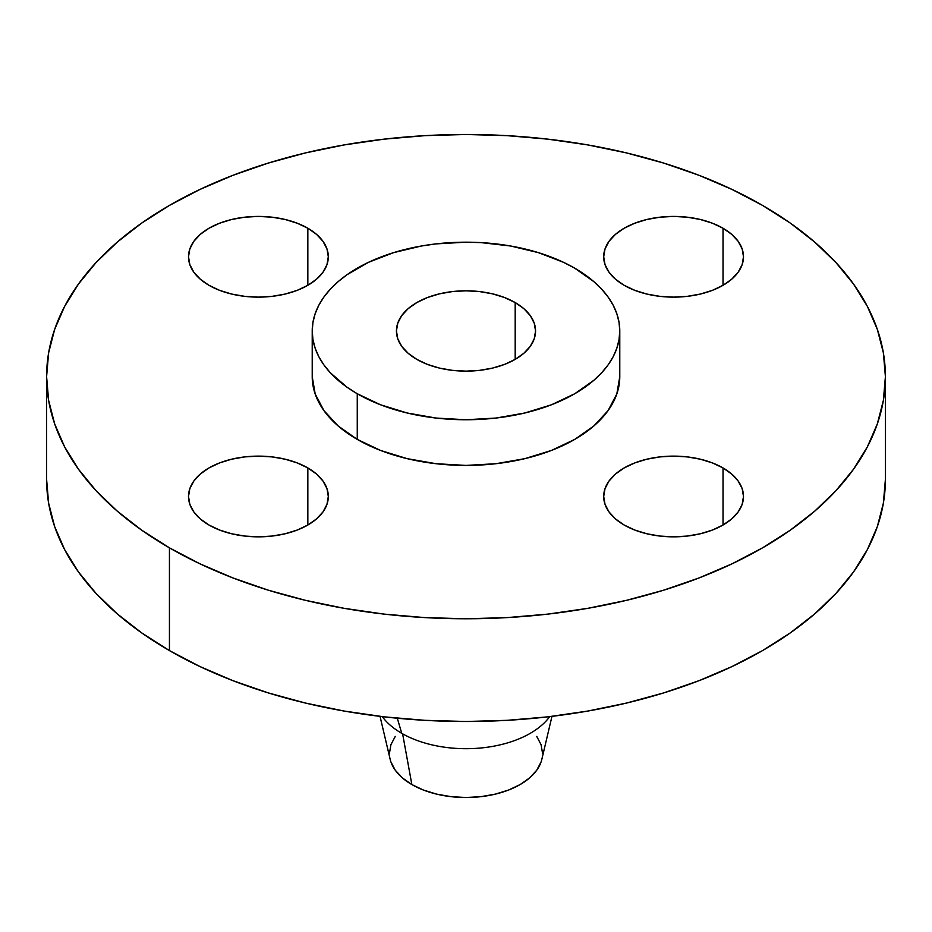 <?xml version="1.0" encoding="UTF-8"?>
<svg xmlns="http://www.w3.org/2000/svg" width="932" height="932" viewBox="0 0 932 932"><rect width="100%" height="100%" fill="white"/><g stroke="black" fill="none" stroke-linecap="round" stroke-linejoin="round"><path stroke-width="1.4" d="M723.022 467.946L723.022 525.019L731.713 518.903L738.167 511.924L742.152 504.352L743.491 496.476L742.152 488.613L738.167 481.04L731.713 474.062L723.022 467.946L712.432 462.924L700.34 459.196L687.234 456.901L673.591 456.121L659.961 456.901L646.843 459.196L634.762 462.924L624.16 467.946L615.469 474.062L609.015 481.04L605.031 488.613L603.691 496.476A69.9 40.356 180 0 1 646.843 459.196A69.9 40.356 180 0 1 723.022 467.946A69.9 40.356 180 0 1 743.491 496.476A69.9 40.356 180 0 1 700.34 533.768A69.9 40.356 180 0 1 624.16 525.019A69.9 40.356 180 0 1 603.691 496.476L605.031 504.352L609.015 511.924L615.469 518.903L624.16 525.019L634.762 530.04L646.843 533.768L659.961 536.063L673.591 536.832L687.234 536.063L700.34 533.768L712.432 530.04L723.022 525.019L723.022 467.946M307.84 467.946L307.84 525.019L316.531 518.903L322.985 511.924L326.969 504.352L328.309 496.476L326.969 488.613L322.985 481.04L316.531 474.062L307.84 467.946L297.238 462.924L285.157 459.196L272.039 456.901L258.409 456.121L244.767 456.901L231.66 459.196L219.568 462.924L208.978 467.946L200.287 474.062L193.833 481.04L189.848 488.613L188.509 496.476A69.9 40.356 180 0 1 231.66 459.196A69.9 40.356 180 0 1 307.84 467.946A69.9 40.356 180 0 1 328.309 496.476A69.9 40.356 180 0 1 285.157 533.768A69.9 40.356 180 0 1 208.978 525.019A69.9 40.356 180 0 1 188.509 496.476L189.848 504.352L193.833 511.924L200.287 518.903L208.978 525.019L219.568 530.04L231.66 533.768L244.767 536.063L258.409 536.832L272.039 536.063L285.157 533.768L297.238 530.04L307.84 525.019L307.84 467.946M307.84 228.235L307.84 285.309L316.531 279.192L322.985 272.214L326.969 264.653L328.309 256.778L326.969 248.902L322.985 241.33L316.531 234.351L307.84 228.235L297.238 223.226L285.157 219.486L272.039 217.191L258.409 216.422L244.767 217.191L231.66 219.486L219.568 223.226L208.978 228.235L200.287 234.351L193.833 241.33L189.848 248.902L188.509 256.778A69.9 40.356 180 0 1 231.66 219.486A69.9 40.356 180 0 1 307.84 228.235A69.9 40.356 180 0 1 328.309 256.778A69.9 40.356 180 0 1 285.157 294.058A69.9 40.356 180 0 1 208.978 285.309A69.9 40.356 180 0 1 188.509 256.778L189.848 264.653L193.833 272.214L200.287 279.192L208.978 285.309L219.568 290.33L231.66 294.058L244.767 296.353L258.409 297.133L272.039 296.353L285.157 294.058L297.238 290.33L307.84 285.309L307.84 228.235M723.022 228.235L723.022 285.309L731.713 279.192L738.167 272.214L742.152 264.653L743.491 256.778L742.152 248.902L738.167 241.33L731.713 234.351L723.022 228.235L712.432 223.226L700.34 219.486L687.234 217.191L673.591 216.422L659.961 217.191L646.843 219.486L634.762 223.226L624.16 228.235L615.469 234.351L609.015 241.33L605.031 248.902L603.691 256.778A69.9 40.356 180 0 1 646.843 219.486A69.9 40.356 180 0 1 723.022 228.235A69.9 40.356 180 0 1 743.491 256.778A69.9 40.356 180 0 1 700.34 294.058A69.9 40.356 180 0 1 624.16 285.309A69.9 40.356 180 0 1 603.691 256.778L605.031 264.653L609.015 272.214L615.469 279.192L624.16 285.309L634.762 290.33L646.843 294.058L659.961 296.353L673.591 297.133L687.234 296.353L700.34 294.058L712.432 290.33L723.022 285.309L723.022 228.235M380.035 716.359L390.147 759.265A76.552 44.2 0 0 0 411.862 784.569L402.612 733.822L411.862 784.569A76.552 44.2 0 0 0 490.453 795.194A76.552 44.2 0 0 0 541.853 759.265L551.965 716.359M382.271 716.626A90.87 52.46 0 0 0 401.75 733.333A90.87 52.46 0 0 0 549.729 716.626A90.87 52.46 0 0 1 401.75 733.333L397.312 718.234L401.75 733.333A90.87 52.46 0 0 1 382.271 716.626M169.438 547.841L169.438 650.583A419.4 242.134 0 0 0 626.502 703.066A419.4 242.134 0 0 0 885.4 479.363L883.385 503.094L877.338 526.603L867.342 549.647L853.479 572.027L835.876 593.498L814.719 613.885L790.196 632.968L762.562 650.583L732.063 666.531L699.012 680.686L663.701 692.907L626.502 703.066L587.743 711.069L547.818 716.848L507.113 720.331L466 721.496L424.887 720.331L384.182 716.848L344.257 711.069L305.498 703.066L268.3 692.907L232.988 680.686L199.937 666.531L169.438 650.583L169.438 547.841L141.804 530.238L117.281 511.155L96.124 490.768L78.521 469.285L64.657 446.917L54.662 423.862L48.615 400.364L46.6 376.633L48.615 352.89L54.662 329.392L64.657 306.337L78.521 283.969L96.124 262.486L117.281 242.099L141.804 223.016L169.438 205.413L199.937 189.452L232.988 175.298L268.3 163.077L305.498 152.918L344.257 144.914L384.182 139.148L424.887 135.653L466 134.488L507.113 135.653L547.818 139.148L587.743 144.914L626.502 152.918L663.701 163.077L699.012 175.298L732.063 189.452L762.562 205.413A419.4 242.134 180 0 1 885.4 376.633A419.4 242.134 180 0 1 626.502 600.336A419.4 242.134 180 0 1 169.438 547.841A419.4 242.134 180 0 1 46.6 376.633A419.4 242.134 180 0 1 305.498 152.918A419.4 242.134 180 0 1 762.562 205.413L790.196 223.016L814.719 242.099L835.876 262.486L853.479 283.969L867.342 306.337L877.338 329.392L883.385 352.89L885.4 376.633L883.385 400.364L877.338 423.862L867.342 446.917L853.479 469.285L835.876 490.768L814.719 511.155L790.196 530.238L762.562 547.841L732.063 563.802L699.012 577.957L663.701 590.177L626.502 600.336L587.743 608.34L547.818 614.118L507.113 617.601L466 618.766L424.887 617.601L384.182 614.118L344.257 608.34L305.498 600.336L268.3 590.177L232.988 577.957L199.937 563.802L169.438 547.841M357.259 393.747L357.259 439.403A153.78 88.785 0 0 0 524.844 458.649A153.78 88.785 0 0 0 619.78 376.633L616.821 393.945L608.072 410.604L593.859 425.959L574.741 439.403L551.441 450.447L524.844 458.649L495.999 463.705L466 465.418L436.001 463.705L407.156 458.649L380.559 450.447L357.259 439.403L357.259 393.747L347.123 387.293L330.382 372.823L323.928 364.948L318.837 356.746L315.179 348.288L312.966 339.667L312.22 330.965L312.966 322.262L315.179 313.653L318.837 305.195L323.928 296.993L330.382 289.118L338.141 281.639L347.123 274.649L368.443 262.335L393.514 252.665L421.357 246.013L436.001 243.893L466 242.18L481.075 242.611L510.643 246.013L538.486 252.665L563.557 262.335L574.741 268.195A153.78 88.785 180 0 1 619.78 330.965A153.78 88.785 180 0 1 524.844 412.993A153.78 88.785 180 0 1 357.259 393.747A153.78 88.785 180 0 1 312.22 330.965A153.78 88.785 180 0 1 407.156 248.949A153.78 88.785 180 0 1 574.741 268.195L593.859 281.639L601.618 289.118L608.072 296.993L613.163 305.195L616.821 313.653L619.034 322.262L619.78 330.965L619.034 339.667L616.821 348.288L613.163 356.746L608.072 364.948L601.618 372.823L593.859 380.291L574.741 393.747L551.441 404.791L524.844 412.993L495.999 418.049L466 419.75L436.001 418.049L407.156 412.993L380.559 404.791L357.259 393.747M515.186 302.574L515.186 359.368L515.186 302.574A69.562 40.158 180 0 1 535.562 330.965A69.562 40.158 180 0 1 492.62 368.07A69.562 40.158 180 0 1 416.814 359.368A69.562 40.158 180 0 1 396.438 330.965A69.562 40.158 180 0 1 439.38 293.86A69.562 40.158 180 0 1 515.186 302.574L504.643 297.576L492.62 293.86L479.572 291.576L466 290.807L452.428 291.576L439.38 293.86L427.357 297.576L416.814 302.574L408.158 308.655L401.727 315.599L397.778 323.136L396.438 330.965L397.778 338.805L401.727 346.343L408.158 353.286L416.814 359.368L427.357 364.365L439.38 368.07L452.428 370.365L466 371.134L479.572 370.365L492.62 368.07L504.643 364.365L515.186 359.368L523.842 353.286L530.273 346.343L534.222 338.805L535.562 330.965L534.222 323.136L530.273 315.599L523.842 308.655L515.186 302.574M312.22 376.633A153.78 88.785 0 0 0 357.259 439.403L338.141 425.959L323.928 410.604L315.179 393.945L312.22 376.633L312.22 330.965M46.6 479.363A419.4 242.134 0 0 0 169.438 650.583L141.804 632.968L117.281 613.885L96.124 593.498L78.521 572.027L64.657 549.647L54.662 526.603L48.615 503.094L46.6 479.363L46.6 376.633M395.273 736.397L390.916 744.691L389.448 753.312M390.916 761.933L395.273 770.228L402.344 777.871L411.862 784.569L423.466 790.056L436.7 794.146L451.065 796.662L466 797.512L480.935 796.662L495.3 794.146L508.534 790.056L520.138 784.569L529.656 777.871L536.727 770.228L541.084 761.933M542.552 753.312L541.084 744.691L536.727 736.397M885.4 376.633L885.4 479.363M619.78 330.965L619.78 376.633"/></g></svg>
